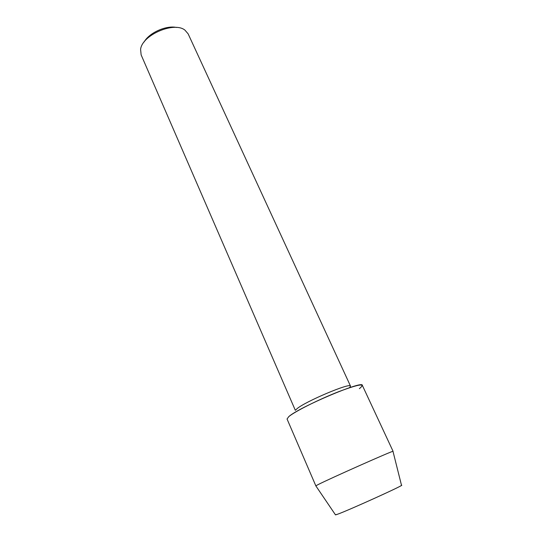 <?xml version="1.0" encoding="UTF-8"?>
<svg xmlns="http://www.w3.org/2000/svg" width="542" height="542" viewBox="0 0 542 542"><rect width="100%" height="100%" fill="white"/><g stroke="black" fill="none" stroke-linecap="round" stroke-linejoin="round"><path stroke-width="0.81" d="M393.004 451.411L392.977 451.317C392.787 450.626 329.495 478.742 318.052 484.623L315.817 485.835L335.505 514.9L337.652 514.209C348.242 510.442 401.636 486.309 401.52 485.368L401.487 485.246C406.649 483.992 349.204 510.083 337.652 514.209L335.43 514.792M349.549 387.693L350.525 386.128C350.938 382.191 304.604 401.751 296.88 408.844L295.878 409.806M350.525 386.128L188.135 33.841L184.944 30.135C174.118 21.192 142.065 35.054 140.595 49.342L141.13 54.864L295.336 410.328M176.584 27.479C166.252 25.115 149.213 32.737 144.084 42.019M359.393 388.661C366.311 382.923 359.339 383.953 338.493 391.744C318.771 399.461 294.753 411.534 288.805 416.602L287.05 419L315.871 485.917M393.079 451.323L362.327 385.328C363.194 380.03 298.96 407.252 288.805 416.602M401.52 485.368L392.977 451.317"/></g></svg>
